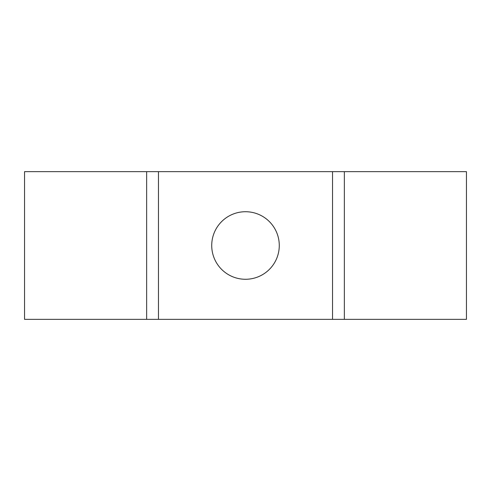 <?xml version="1.0" encoding="UTF-8"?>
<svg xmlns="http://www.w3.org/2000/svg" width="491" height="491" viewBox="0 0 491 491"><rect width="100%" height="100%" fill="white"/><g stroke="black" fill="none" stroke-linecap="round" stroke-linejoin="round"><path stroke-width="0.74" d="M245.5 211.725A33.775 33.775 0 0 0 211.725 245.5A33.775 33.775 0 0 0 245.5 279.275A33.775 33.775 0 0 0 279.275 245.5A33.775 33.775 0 0 0 245.5 211.725M466.45 319.346L466.45 171.654L344.357 171.654L344.357 319.346L466.45 319.346M146.643 319.346L146.643 171.654L24.55 171.654L24.55 319.346L344.357 319.346M146.643 171.654L344.357 171.654M332.542 319.346L332.542 171.654M158.458 319.346L158.458 171.654"/></g></svg>
